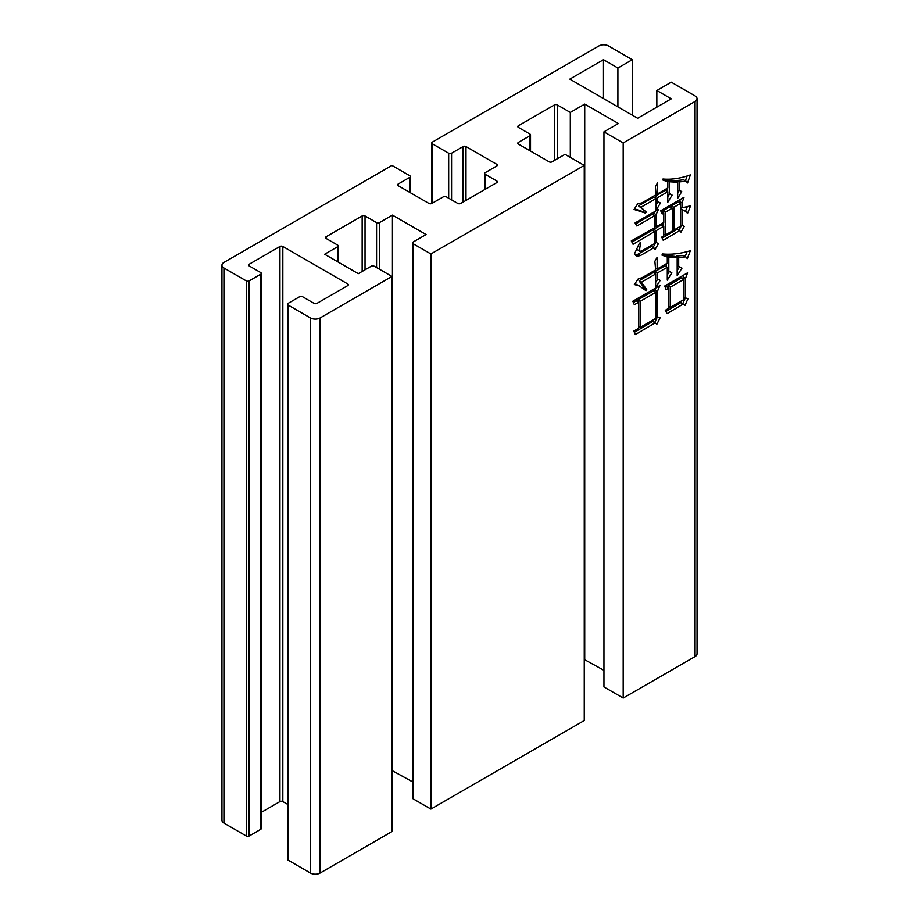 <?xml version="1.0" encoding="UTF-8"?>
<svg xmlns="http://www.w3.org/2000/svg" width="919" height="919" viewBox="0 0 919 919"><rect width="100%" height="100%" fill="white"/><g stroke="black" fill="none" stroke-linecap="round" stroke-linejoin="round"><path stroke-width="1.38" d="M665.253 310.3L668.802 308.244L668.802 288.049L666.022 289.657L664.747 286.004L687.561 272.828L685.54 278.388L685.54 297.997L688.078 298.583L685.034 305.315L683.254 304.005L667.033 313.666L665.253 310.3M633.823 331.081L638.636 328.301L638.636 302.248L634.328 304.729L632.812 301.225L659.934 285.556L657.395 291.415L657.395 316.883L660.187 317.618L656.89 324.2L655.121 322.879L635.339 334.596L633.823 331.081M413.113 243.707A2.045 1.183 180 0 1 412.516 242.869L412.516 797.968A2.045 1.183 0 0 0 413.113 798.806L413.113 243.707L430.896 253.977L584.254 165.431L565.024 154.335L552.043 161.824A2.045 1.183 180 0 1 549.16 161.824L518.385 144.065A2.045 1.183 180 0 1 517.788 143.226A2.045 1.183 180 0 1 518.385 142.399L529.93 135.736A2.045 1.183 180 0 0 530.527 134.909A2.045 1.183 180 0 0 529.93 134.071L518.385 127.408A2.045 1.183 180 0 1 517.788 126.581A2.045 1.183 180 0 1 518.385 125.742L554.444 104.927A2.045 1.183 180 0 1 557.328 104.927L570.308 112.428L584.725 104.1L618.384 123.525L603.955 131.854L603.955 686.952L623.185 698.061L623.185 142.95L695.063 101.458L695.063 656.568A6.801 3.929 0 0 0 697.05 653.788L697.05 98.689A6.801 3.929 180 0 1 695.063 101.458M623.185 698.061L695.063 656.568M639.394 243.259L640.417 242.673C640.646 245.35 638.223 251.84 641.175 251.312L654.604 243.558L654.604 231.554L633.065 244.282L631.284 240.916L654.604 227.74L654.604 215.747L636.867 225.994L635.086 222.915L658.418 209.452L656.132 214.575L656.132 226.867L663.736 222.478L663.736 213.105L662.22 213.989L660.692 210.761L684.012 197.298L681.99 202.858L681.99 207.843L690.606 205.787L687.561 213.403L685.597 211.301L681.99 209.888L681.99 225.109L684.264 226.43L680.979 232.139L679.704 230.531L663.231 240.33L661.703 237.113L663.736 235.942L663.736 226.281L656.132 230.669L656.132 242.386L658.418 243.696L655.121 249.405L653.846 247.797L640.417 255.551L636.557 256.378L634.581 253.655L639.394 243.259M637.384 249.635L640.095 251.542L641.175 251.312M655.626 274L641.428 282.19L646.746 289.657L645.988 290.68L639.417 286.004L634.328 284.534L638.383 278.675L641.933 277.802L655.626 269.899L654.868 261.26L657.142 257.309L657.142 269.026L667.286 263.167L667.286 257.021L661.956 255.114L662.473 253.943C671.203 254.77 680.497 253.701 690.353 250.726L687.309 258.63L685.792 256.872L678.693 257.458L678.693 266.234L681.99 268.141L677.177 275.608L677.177 257.745L668.802 257.021L668.802 271.071L671.846 272.828L667.286 280.146L667.286 267.268L657.142 273.115L657.142 278.675L660.187 280.433L655.626 287.463L655.626 274L653.225 272.61L639.027 280.8L641.428 282.19M656.132 198.47L640.922 207.257L646.241 212.082L645.483 213.105L634.076 209.452L637.625 203.892L641.933 202.858L656.132 194.667L655.373 186.614L657.648 182.663L657.648 193.794L667.791 187.935L667.791 181.79L662.473 179.883L662.978 179.01C671.513 179.756 680.646 178.389 690.353 174.909L687.561 182.961L686.045 181.204L679.198 181.928L679.198 190.13L681.737 191.589L677.682 198.332L677.682 182.226L669.308 181.79L669.308 193.495L672.099 195.104L667.791 202.283L667.791 191.738L657.648 197.596L657.648 201.399L660.439 203.007L656.132 210.187L656.132 198.47L653.731 197.08L638.521 205.867L640.922 207.257M485.221 189.303L485.221 174.311L496.754 180.974A2.045 1.183 180 0 1 497.351 181.813A2.045 1.183 180 0 1 496.754 182.64L460.706 203.455A2.045 1.183 180 0 1 457.823 203.455L446.278 196.792A2.045 1.183 180 0 0 443.395 196.792L431.861 203.455A2.045 1.183 180 0 1 428.978 203.455L398.203 185.695A2.045 1.183 180 0 1 397.605 184.868A2.045 1.183 180 0 1 398.203 184.03L409.748 177.367A2.045 1.183 180 0 0 410.345 176.54A2.045 1.183 180 0 0 409.748 175.701L391.953 165.431L223.937 262.432A6.801 3.929 180 0 0 221.95 265.212L221.95 820.311A6.801 3.929 0 0 0 223.937 823.091L246.292 836.003A2.045 1.183 0 0 0 249.175 836.003L260.72 829.34A2.045 1.183 0 0 0 261.318 828.501L261.318 273.402A2.045 1.183 180 0 1 260.72 274.23L260.72 829.34M413.113 798.806L430.896 809.076L584.254 720.542L584.254 165.431M391.953 770.501L412.516 781.805M288.118 860.15L288.118 305.039A2.045 1.183 180 0 1 287.521 304.212L287.521 859.311A2.045 1.183 0 0 0 288.118 860.15L310.473 873.05A6.801 3.929 0 0 0 320.088 873.05L391.953 831.557L391.953 276.458L374.171 266.188A2.045 1.183 180 0 0 371.287 266.188L358.307 273.678L324.66 254.253L337.629 246.751L337.629 261.743M261.318 812.339L279.95 801.586A2.045 1.183 0 0 1 282.834 801.586L287.521 804.286M584.254 659.474L603.955 670.307M223.937 823.091L223.937 267.992A6.801 3.929 180 0 1 221.95 265.212M603.955 131.854L623.185 142.95M656.844 107.144L656.844 90.499L671.261 82.17L695.063 95.909A6.801 3.929 180 0 1 697.05 98.689M656.844 90.499L671.261 98.827L637.614 118.252L569.826 79.114L603.484 59.689L617.901 68.017L632.318 59.689L608.527 45.95A6.801 3.929 180 0 0 598.912 45.95L432.344 142.123A2.045 1.183 180 0 0 431.746 142.95L431.746 203.524M432.344 203.179L432.344 143.789A2.045 1.183 180 0 1 431.746 142.95M432.344 143.789L448.679 153.22L448.679 198.182M451.574 199.848L451.574 153.22A2.045 1.183 180 0 1 448.679 153.22M451.574 153.22L463.107 146.558A2.045 1.183 180 0 1 465.99 146.558L496.754 164.329A2.045 1.183 180 0 1 497.351 165.156A2.045 1.183 180 0 1 496.754 165.994L485.221 172.646A2.045 1.183 180 0 0 484.623 173.484L484.623 189.647M485.221 174.311A2.045 1.183 180 0 1 484.623 173.484M223.937 267.992L246.292 280.892L246.292 836.003M249.175 836.003L249.175 280.892A2.045 1.183 180 0 1 246.292 280.892M249.175 280.892L260.72 274.23M249.175 265.901L249.175 264.247A2.045 1.183 180 0 0 248.578 265.074A2.045 1.183 180 0 0 249.175 265.901L260.72 272.564A2.045 1.183 180 0 1 261.318 273.402M249.175 264.247L279.95 246.476A2.045 1.183 180 0 1 282.834 246.476L347.727 283.948A2.045 1.183 180 0 1 348.324 284.775A2.045 1.183 180 0 1 347.727 285.614L316.963 303.373A2.045 1.183 180 0 1 314.08 303.373L302.546 296.711A2.045 1.183 180 0 0 299.651 296.711L288.118 303.373A2.045 1.183 180 0 0 287.521 304.212M288.118 305.039L310.473 317.951L310.473 873.05M320.088 873.05L320.088 317.951A6.801 3.929 180 0 1 310.473 317.951M320.088 317.951L391.953 276.458M326.096 238.435L326.096 236.769A2.045 1.183 180 0 0 325.498 237.596A2.045 1.183 180 0 0 326.096 238.435L337.629 245.086A2.045 1.183 180 0 1 338.226 245.924A2.045 1.183 180 0 1 337.629 246.751M326.096 236.769L362.155 215.954A2.045 1.183 180 0 1 365.038 215.954L376.572 222.605L376.572 267.567M379.455 269.233L379.455 222.605A2.045 1.183 180 0 1 376.572 222.605M379.455 222.605L392.436 215.115L426.094 234.54L413.113 242.042A2.045 1.183 180 0 0 412.516 242.869M430.896 809.076L430.896 253.977M392.436 770.214L392.436 215.115M632.318 115.197L632.318 59.689M617.901 106.868L617.901 68.017M603.484 98.54L603.484 59.689M584.725 659.199L584.725 104.1M570.308 157.39L570.308 112.428M631.916 242.111L652.203 230.164L654.604 231.554M635.661 223.903L652.203 214.357L654.604 215.747M654.248 212.013L653.731 213.185L656.132 214.575M653.731 213.185L653.731 215.23M654.604 225.994L656.132 226.867M661.186 211.807L663.736 213.105M680.267 199.618L679.589 201.479L681.99 202.858M679.589 201.479L679.589 202.938M680.462 206.959L681.99 207.843M687.24 206.821L685.471 211.232M685.597 211.301L680.462 208.751M680.462 209.015L681.99 209.888M684.264 226.43L681.99 225.109M681.864 225.04L678.946 230.095M662.174 238.09L677.303 229.141L679.704 230.531M656.132 230.669L653.731 229.29L661.335 224.891L663.736 226.281M653.731 229.29L653.731 231.037M658.418 243.696L656.132 242.386M656.005 242.306L653.087 247.36M640.417 255.551L638.004 254.172L651.445 246.407L653.846 247.797M638.004 254.172L635.408 255.172M663.736 234.184L665.253 235.069L672.352 230.968L672.352 208.131L669.951 206.741L662.852 210.842L662.852 212.599M662.852 222.984L662.852 225.775M672.352 229.21L673.88 230.083L680.462 226.281L680.462 203.444L678.061 202.065L671.467 205.867L671.467 207.625M671.467 205.867L673.88 207.257L673.88 230.083M680.462 203.444L673.88 207.257M662.852 210.842L665.253 212.232L665.253 235.069M672.352 208.131L665.253 212.232M633.363 302.512L636.235 300.858L638.636 302.248M655.856 288.049L654.994 290.025L657.395 291.415M654.994 290.025L654.994 291.782M655.879 315.998L657.395 316.883M657.453 316.894L654.604 322.58M634.363 332.322L652.708 321.489L655.121 322.879M638.636 326.544L640.164 327.417L655.879 318.342L655.879 292.288L653.478 290.909L637.752 299.985L637.752 301.731M637.752 299.985L640.164 301.363L640.164 327.417M655.879 292.288L640.164 301.363M639.027 280.8L644.345 288.267L646.746 289.657M644.345 288.267L643.828 288.968M639.417 286.004L634.983 283.592M655.626 268.141L657.142 269.026M662.151 254.666L667.286 257.021M687.079 251.588L685.183 256.527M678.693 257.458L676.292 256.068L683.391 255.482L685.792 256.872M676.292 256.068L676.292 257.24M681.99 268.141L678.693 266.234M679.589 266.751L677.177 270.496M668.802 257.021L666.401 255.631L674.764 256.367L677.177 257.745M666.401 255.631L666.401 256.504M666.401 263.673L666.401 266.751M671.846 272.828L668.802 271.071M669.446 271.438L667.286 274.896M657.142 273.115L654.742 271.725L664.885 265.878L667.286 267.268M654.742 271.725L654.742 273.483M660.187 280.433L657.142 278.675M657.786 279.054L655.626 282.374M665.218 287.348L666.401 286.659L668.802 288.049M683.805 275.149L683.139 276.998L685.54 278.388M683.139 276.998L683.139 278.756M684.012 297.124L685.54 297.997M685.356 297.894L682.737 303.695M665.884 311.495L680.853 302.615L683.254 304.005M668.802 306.486L670.33 307.371L684.012 299.468L684.012 279.261L681.611 277.883L667.918 285.786L667.918 287.544M667.918 285.786L670.33 287.165L670.33 307.371M684.012 279.261L670.33 287.165M638.521 205.867L646.241 212.082M643.84 210.692L643.082 211.726L645.483 213.105M643.082 211.726L634.489 208.797M656.132 192.91L657.648 193.794M662.679 179.515L667.791 181.79M687.113 175.931L685.413 180.836M679.198 181.928L676.798 180.549L683.644 179.814L686.045 181.204M676.798 180.549L676.798 181.721M681.737 191.589L679.198 190.13M679.336 190.21L677.682 192.944M669.308 181.79L666.907 180.4L675.27 180.836L677.682 182.226M666.907 180.4L666.907 181.273M666.907 188.441L666.907 191.232M672.099 195.104L669.308 193.495M669.698 193.714L667.791 196.896M657.648 197.596L655.247 196.207L665.39 190.348L667.791 191.738M655.247 196.207L655.247 197.964M660.439 203.007L657.648 201.399M658.038 201.617L656.132 204.799M365.038 269.795L365.038 215.954M362.155 215.954L362.155 271.461M347.727 283.948L347.727 285.614M282.834 801.586L282.834 246.476M279.95 246.476L279.95 801.586M409.748 177.367L409.748 192.358M398.203 185.695L398.203 184.03M496.754 180.974L496.754 182.64M496.754 164.329L496.754 165.994M465.99 200.411L465.99 146.558M463.107 146.558L463.107 202.065M557.328 158.769L557.328 104.927M554.444 104.927L554.444 160.434M518.385 127.408L518.385 125.742M529.93 135.736L529.93 150.727M518.385 144.065L518.385 142.399M410.345 176.54L410.345 192.703M338.226 245.924L338.226 262.087M530.527 134.909L530.527 151.072"/></g></svg>
